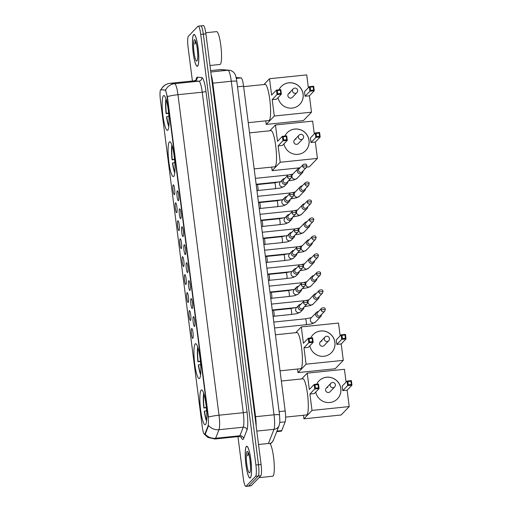 <?xml version="1.0" encoding="UTF-8"?>
<svg xmlns="http://www.w3.org/2000/svg" width="512" height="512" viewBox="0 0 512 512"><rect width="100%" height="100%" fill="white"/><g stroke="black" fill="none" stroke-linecap="round" stroke-linejoin="round"><path stroke-width="0.77" d="M199.61 378.291A17.498 2.976 -95.9 0 0 200.23 359.558A17.498 2.976 -95.9 0 0 195.61 343.706A17.498 2.976 -95.9 0 0 195.206 343.923A17.498 2.976 -95.9 0 0 194.579 362.656A17.498 2.976 -95.9 0 0 199.2 378.515A17.498 2.976 -95.9 0 0 199.61 378.291M173.741 176.365A17.498 2.976 -95.9 0 0 174.362 157.632A17.498 2.976 -95.9 0 0 169.741 141.773A17.498 2.976 -95.9 0 0 169.338 141.997A17.498 2.976 -95.9 0 0 168.71 160.73A17.498 2.976 -95.9 0 0 173.338 176.582A17.498 2.976 -95.9 0 0 173.741 176.365M167.814 130.125A17.498 2.976 -95.9 0 0 168.442 111.392A17.498 2.976 -95.9 0 0 163.821 95.539A17.498 2.976 -95.9 0 0 163.411 95.757A17.498 2.976 -95.9 0 0 162.79 114.496A17.498 2.976 -95.9 0 0 167.411 130.349A17.498 2.976 -95.9 0 0 167.814 130.125M205.53 424.525A17.498 2.976 -95.9 0 0 206.157 405.792A17.498 2.976 -95.9 0 0 201.53 389.939A17.498 2.976 -95.9 0 0 201.126 390.157A17.498 2.976 -95.9 0 0 200.499 408.89A17.498 2.976 -95.9 0 0 205.126 424.749A17.498 2.976 -95.9 0 0 205.53 424.525M193.344 316.653A4.954 0.845 84.1 0 1 193.542 316.608A4.954 0.845 84.1 0 1 194.79 321.331A4.954 0.845 84.1 0 1 194.586 326.374A4.954 0.845 84.1 0 1 194.56 326.406A4.954 0.845 84.1 0 1 193.197 322.208A4.954 0.845 84.1 0 1 193.344 316.653M191.04 298.688A4.954 0.845 84.1 0 1 191.245 298.643A4.954 0.845 84.1 0 1 192.493 303.366A4.954 0.845 84.1 0 1 192.288 308.416A4.954 0.845 84.1 0 1 192.256 308.442A4.954 0.845 84.1 0 1 190.893 304.243A4.954 0.845 84.1 0 1 191.04 298.688M188.736 280.723A4.954 0.845 84.1 0 1 188.941 280.678A4.954 0.845 84.1 0 1 190.189 285.408A4.954 0.845 84.1 0 1 189.984 290.451A4.954 0.845 84.1 0 1 189.952 290.477A4.954 0.845 84.1 0 1 188.595 286.278A4.954 0.845 84.1 0 1 188.736 280.723M186.438 262.765A4.954 0.845 84.1 0 1 186.643 262.72A4.954 0.845 84.1 0 1 187.891 267.443A4.954 0.845 84.1 0 1 187.686 272.493A4.954 0.845 84.1 0 1 187.654 272.518A4.954 0.845 84.1 0 1 186.291 268.32A4.954 0.845 84.1 0 1 186.438 262.765M184.134 244.8A4.954 0.845 84.1 0 1 184.339 244.755A4.954 0.845 84.1 0 1 185.587 249.478A4.954 0.845 84.1 0 1 185.382 254.528A4.954 0.845 84.1 0 1 185.35 254.554A4.954 0.845 84.1 0 1 183.994 250.355A4.954 0.845 84.1 0 1 184.134 244.8M181.837 226.842A4.954 0.845 84.1 0 1 182.042 226.79A4.954 0.845 84.1 0 1 183.29 231.52A4.954 0.845 84.1 0 1 183.085 236.563A4.954 0.845 84.1 0 1 183.053 236.595A4.954 0.845 84.1 0 1 181.69 232.397A4.954 0.845 84.1 0 1 181.837 226.842M179.533 208.877A4.954 0.845 84.1 0 1 179.738 208.832A4.954 0.845 84.1 0 1 180.986 213.555A4.954 0.845 84.1 0 1 180.781 218.605A4.954 0.845 84.1 0 1 180.749 218.63A4.954 0.845 84.1 0 1 179.386 214.432A4.954 0.845 84.1 0 1 179.533 208.877M177.235 190.912A4.954 0.845 84.1 0 1 177.44 190.867A4.954 0.845 84.1 0 1 178.688 195.597A4.954 0.845 84.1 0 1 178.483 200.64A4.954 0.845 84.1 0 1 178.451 200.666A4.954 0.845 84.1 0 1 177.088 196.467A4.954 0.845 84.1 0 1 177.235 190.912M191.622 328.614A4.954 0.845 84.1 0 1 191.827 328.57A4.954 0.845 84.1 0 1 193.075 333.299A4.954 0.845 84.1 0 1 192.87 338.342A4.954 0.845 84.1 0 1 192.838 338.368A4.954 0.845 84.1 0 1 191.475 334.17A4.954 0.845 84.1 0 1 191.622 328.614M189.325 310.656A4.954 0.845 84.1 0 1 189.53 310.611A4.954 0.845 84.1 0 1 190.771 315.334A4.954 0.845 84.1 0 1 190.566 320.384A4.954 0.845 84.1 0 1 190.541 320.41A4.954 0.845 84.1 0 1 189.178 316.211A4.954 0.845 84.1 0 1 189.325 310.656M187.021 292.691A4.954 0.845 84.1 0 1 187.226 292.646A4.954 0.845 84.1 0 1 188.474 297.37A4.954 0.845 84.1 0 1 188.269 302.419A4.954 0.845 84.1 0 1 188.237 302.445A4.954 0.845 84.1 0 1 186.874 298.246A4.954 0.845 84.1 0 1 187.021 292.691M184.723 274.726A4.954 0.845 84.1 0 1 184.928 274.682A4.954 0.845 84.1 0 1 186.17 279.411A4.954 0.845 84.1 0 1 185.965 284.454A4.954 0.845 84.1 0 1 185.939 284.486A4.954 0.845 84.1 0 1 184.576 280.288A4.954 0.845 84.1 0 1 184.723 274.726M182.419 256.768A4.954 0.845 84.1 0 1 182.624 256.723A4.954 0.845 84.1 0 1 183.872 261.446A4.954 0.845 84.1 0 1 183.667 266.496A4.954 0.845 84.1 0 1 183.635 266.522A4.954 0.845 84.1 0 1 182.272 262.323A4.954 0.845 84.1 0 1 182.419 256.768M180.122 238.803A4.954 0.845 84.1 0 1 180.32 238.758A4.954 0.845 84.1 0 1 181.568 243.488A4.954 0.845 84.1 0 1 181.363 248.531A4.954 0.845 84.1 0 1 181.338 248.557A4.954 0.845 84.1 0 1 179.974 244.358A4.954 0.845 84.1 0 1 180.122 238.803M177.818 220.845A4.954 0.845 84.1 0 1 178.022 220.8A4.954 0.845 84.1 0 1 179.27 225.523A4.954 0.845 84.1 0 1 179.066 230.566A4.954 0.845 84.1 0 1 179.034 230.598A4.954 0.845 84.1 0 1 177.67 226.4A4.954 0.845 84.1 0 1 177.818 220.845M175.514 202.88A4.954 0.845 84.1 0 1 175.718 202.835A4.954 0.845 84.1 0 1 176.966 207.558A4.954 0.845 84.1 0 1 176.762 212.608A4.954 0.845 84.1 0 1 176.73 212.634A4.954 0.845 84.1 0 1 175.373 208.435A4.954 0.845 84.1 0 1 175.514 202.88M173.216 184.915A4.954 0.845 84.1 0 1 173.421 184.87A4.954 0.845 84.1 0 1 174.669 189.6A4.954 0.845 84.1 0 1 174.464 194.643A4.954 0.845 84.1 0 1 174.432 194.675A4.954 0.845 84.1 0 1 173.069 190.477A4.954 0.845 84.1 0 1 173.216 184.915M236.365 77.542A9.907 1.683 84.1 0 1 236.416 77.536A9.907 1.683 84.1 0 1 236.474 77.536L241.094 77.901A9.907 1.683 84.1 0 1 243.578 86.182L285.184 410.976A9.907 1.683 84.1 0 1 285.158 421.862L281.702 430.637A9.907 1.683 84.1 0 1 281.459 431.059A9.907 1.683 84.1 0 1 281.235 431.187L276.736 431.648M204.979 433.766A8.915 1.517 84.1 0 1 204.762 434.15A8.915 1.517 84.1 0 1 204.55 434.259A8.915 1.517 84.1 0 1 202.272 426.816L160.41 99.987A8.915 1.517 84.1 0 1 160.858 89.702A8.915 1.517 84.1 0 1 160.902 89.702L164.947 90.029A8.915 1.517 84.1 0 1 167.181 97.478L208.026 416.294A8.915 1.517 84.1 0 1 208 426.086L204.979 433.766L205.446 433.722L204.806 434.234M250.4 477.875A16.013 2.726 -95.9 0 0 250.97 460.736A16.013 2.726 -95.9 0 0 246.739 446.227A16.013 2.726 -95.9 0 0 246.374 446.426A16.013 2.726 -95.9 0 0 245.798 463.571A16.013 2.726 -95.9 0 0 250.029 478.08A16.013 2.726 -95.9 0 0 250.4 477.875L250.016 477.914A15.846 2.694 -95.9 0 0 250.381 477.715A15.846 2.694 -95.9 0 0 250.944 460.749A15.846 2.694 -95.9 0 0 246.758 446.387A15.846 2.694 -95.9 0 0 246.394 446.592A15.846 2.694 -95.9 0 0 245.824 463.558A15.846 2.694 -95.9 0 0 250.016 477.914M197.651 66.106A16.013 2.726 -95.9 0 0 198.221 48.966A16.013 2.726 -95.9 0 0 193.99 34.451A16.013 2.726 -95.9 0 0 193.619 34.656A16.013 2.726 -95.9 0 0 193.05 51.802A16.013 2.726 -95.9 0 0 197.28 66.31A16.013 2.726 -95.9 0 0 197.651 66.106L197.267 66.144A15.846 2.694 -95.9 0 0 197.632 65.946A15.846 2.694 -95.9 0 0 198.195 48.979A15.846 2.694 -95.9 0 0 194.01 34.618A15.846 2.694 -95.9 0 0 193.645 34.816A15.846 2.694 -95.9 0 0 193.075 51.782A15.846 2.694 -95.9 0 0 197.267 66.144M205.152 434.106L205.146 434.106A11.558 10.816 -158.5 0 0 215.622 438.272A13.203 2.246 84.1 0 1 215.296 438.835A13.203 2.246 84.1 0 1 214.989 439.002L239.264 436.493A13.203 2.246 -95.9 0 0 239.565 436.326A13.203 2.246 -95.9 0 0 239.891 435.763L243.258 427.206A13.203 2.246 -95.9 0 0 243.29 412.698L202.234 92.198A13.203 2.246 -95.9 0 0 198.931 81.165L194.419 80.806A13.203 2.246 -95.9 0 0 194.349 80.806A13.203 2.246 -95.9 0 0 194.278 80.819M237.965 436.627L243.277 478.125A9.907 1.683 -95.9 0 0 245.811 486.4L248.397 486.131A9.907 1.683 -95.9 0 0 248.627 486.01L258.221 476.019A9.907 1.683 -95.9 0 0 258.49 464.717L203.334 34.144A9.907 1.683 -95.9 0 0 200.8 25.869A9.907 1.683 -95.9 0 0 200.57 25.99M161.043 89.773L165.581 90.074L167.501 97.44L208.416 417.107A11.558 1.626 172.7 0 1 219.021 415.206A13.203 2.246 84.1 0 1 218.989 429.715A11.558 10.816 -158.5 0 1 208.563 425.6L205.446 433.722M245.811 486.4A9.907 1.683 -95.9 0 0 246.042 486.272L255.635 476.288A9.907 1.683 -95.9 0 0 255.904 464.986L200.742 34.413A9.907 1.683 -95.9 0 0 198.214 26.138A9.907 1.683 -95.9 0 0 197.984 26.259L188.39 36.243A9.907 1.683 -95.9 0 0 188.122 47.546L192.41 81.005M260.813 475.757A9.907 1.683 -95.9 0 0 261.082 464.454L205.92 33.875A9.907 1.683 -95.9 0 0 203.392 25.6L200.8 25.869A9.907 1.683 -95.9 0 1 203.334 34.144L258.49 464.717A9.907 1.683 -95.9 0 1 258.221 476.019L248.627 486.01A9.907 1.683 -95.9 0 1 248.397 486.131L250.989 485.862A9.907 1.683 -95.9 0 0 251.219 485.741L260.813 475.757L255.635 476.288M258.989 477.651L272.736 476.237A16.506 2.81 -95.9 0 0 273.114 476.026A16.506 2.81 -95.9 0 0 273.702 458.349A16.506 2.81 -95.9 0 0 269.344 443.392L258.528 444.512M248.262 452.416L247.494 455.917L248.704 453.818M249.741 472.723A10.765 1.83 -95.9 0 0 249.792 472.666A10.765 1.83 -95.9 0 0 250.208 461.965A10.765 1.83 -95.9 0 0 247.61 451.578A10.765 1.83 -95.9 0 0 247.034 451.584A10.765 1.83 -95.9 0 0 246.739 463.866A10.765 1.83 -95.9 0 0 249.741 472.723M250.054 460.634L250.509 466.573M247.494 455.917L248.346 452.8M209.971 65.498L219.987 64.461A16.506 2.81 -95.9 0 0 220.365 64.256A16.506 2.81 -95.9 0 0 220.954 46.579A16.506 2.81 -95.9 0 0 216.595 31.622L205.766 32.742M195.514 40.646L194.746 44.147L195.955 42.048M196.992 60.954A10.765 1.83 -95.9 0 0 197.043 60.896A10.765 1.83 -95.9 0 0 197.459 50.195A10.765 1.83 -95.9 0 0 194.861 39.802A10.765 1.83 -95.9 0 0 194.285 39.814A10.765 1.83 -95.9 0 0 193.99 52.096A10.765 1.83 -95.9 0 0 196.992 60.954M197.306 48.864L197.76 54.803M194.746 44.147L195.597 41.03M285.626 417.101L306.586 414.938A18.157 3.091 -95.9 0 0 307.002 414.707A18.157 3.091 -95.9 0 0 307.648 395.264A18.157 3.091 -95.9 0 0 302.854 378.81L281.35 381.03M203.654 393.19A16.506 2.81 -95.9 0 0 203.846 408L206.362 407.744M203.942 394.099A15.123 2.573 -95.9 0 0 204.058 407.782L203.846 408M204.058 407.782L206.33 407.398M206.598 410.669L204.262 411.245A16.506 2.81 -95.9 0 0 206.541 421.133M204.474 411.021A15.123 2.573 -95.9 0 0 206.637 420.186M316.691 384.205A12.877 12.557 -136.1 0 1 318.938 380.934A12.877 12.557 -136.1 0 1 332.134 377.862A12.877 12.557 -136.1 0 1 340.845 388.55A12.877 12.557 -136.1 0 1 337.51 398.778A12.877 12.557 -136.1 0 1 324.736 401.99A12.877 12.557 -136.1 0 1 315.744 392.032M347.123 390.202L342.784 390.65L342.202 386.112L347.053 381.069L351.386 380.621L351.968 385.158L347.123 390.202L349.222 406.579L341.139 414.989L303.923 418.829L303.469 415.258M301.651 378.938L307.226 373.133L344.442 369.293L346.08 382.08M351.386 380.621L350.925 381.229L351.341 384.474L351.968 385.158L347.635 385.606L342.784 390.65M307.226 373.133L309.325 389.51L314.17 384.461L318.509 384.013L319.091 388.557L314.752 388.998L314.17 384.461L315.002 384.941L318.048 384.627L318.509 384.013M349.222 406.579L312.006 410.419L309.907 394.048L314.24 393.6L319.091 388.557L318.458 387.866L318.048 384.627M312.006 410.419L303.923 418.829M351.341 384.474L348.301 384.787L347.635 385.606L347.053 381.069L347.885 381.542L348.301 384.787M350.925 381.229L347.885 381.542M309.907 394.048L315.418 388.179L315.002 384.941M315.418 388.179L318.458 387.866M327.84 387.315A2.643 2.579 43.9 0 0 325.85 391.04A2.643 2.579 43.9 0 0 330.08 391.738L334.675 386.957A2.643 2.579 -136.1 0 1 330.176 385.395A2.643 2.579 -136.1 0 1 330.861 383.296L326.266 388.077M318.912 380.96A12.877 12.557 -136.1 0 1 326.554 377.261A12.877 12.557 -136.1 0 1 339.494 384.39A12.877 12.557 -136.1 0 1 337.485 398.803M280.038 370.829L300.659 368.704A18.157 3.091 -95.9 0 0 301.082 368.474A18.157 3.091 -95.9 0 0 301.728 349.03A18.157 3.091 -95.9 0 0 296.928 332.576L275.424 334.797M197.728 346.957A16.506 2.81 -95.9 0 0 197.92 361.766L200.442 361.51M198.022 347.859A15.123 2.573 -95.9 0 0 198.138 361.542L197.92 361.766M198.138 361.542L200.403 361.165M200.678 364.435L198.336 365.011A16.506 2.81 -95.9 0 0 200.614 374.893M198.554 364.787A15.123 2.573 -95.9 0 0 200.717 373.952M310.765 337.965A12.877 12.557 -136.1 0 1 313.018 334.701A12.877 12.557 -136.1 0 1 326.214 331.629A12.877 12.557 -136.1 0 1 334.918 342.317A12.877 12.557 -136.1 0 1 331.584 352.544A12.877 12.557 -136.1 0 1 318.81 355.757A12.877 12.557 -136.1 0 1 309.824 345.798M341.197 343.968L336.864 344.416L336.282 339.878L341.126 334.835L345.466 334.387L346.048 338.925L341.197 343.968L343.296 360.346L335.219 368.749L298.003 372.595L297.542 369.024M295.731 332.704L301.306 326.899L338.522 323.059L340.16 335.84M345.466 334.387L345.005 334.995L345.414 338.24L346.048 338.925L341.709 339.373L336.864 344.416M301.306 326.899L303.405 343.27L308.25 338.227L312.582 337.779L313.165 342.317L308.832 342.765L308.25 338.227L309.082 338.701L312.122 338.387L312.582 337.779M343.296 360.346L306.08 364.186L303.981 347.814L308.32 347.366L313.165 342.317L312.538 341.632L312.122 338.387M306.08 364.186L298.003 372.595M345.414 338.24L342.374 338.554L341.709 339.373L341.126 334.835L341.958 335.309L342.374 338.554M345.005 334.995L341.958 335.309M303.981 347.814L309.498 341.946L309.082 338.701M309.498 341.946L312.538 341.632M321.92 341.082A2.643 2.579 43.9 0 0 319.923 344.8A2.643 2.579 43.9 0 0 324.154 345.504L328.749 340.723A2.643 2.579 -136.1 0 1 324.256 339.155A2.643 2.579 -136.1 0 1 324.941 337.062L320.346 341.843M312.992 334.726A12.877 12.557 -136.1 0 1 320.627 331.027A12.877 12.557 -136.1 0 1 333.568 338.15A12.877 12.557 -136.1 0 1 331.558 352.57M254.176 168.902L274.79 166.771A18.157 3.091 -95.9 0 0 275.213 166.541A18.157 3.091 -95.9 0 0 275.859 147.104A18.157 3.091 -95.9 0 0 271.059 130.65L249.555 132.87M171.866 145.024A16.506 2.81 -95.9 0 0 172.058 159.84L174.573 159.578M172.154 145.933A15.123 2.573 -95.9 0 0 172.269 159.616L172.058 159.84M172.269 159.616L174.534 159.238M174.81 162.502L172.467 163.078A16.506 2.81 -95.9 0 0 174.746 172.966M172.685 162.861A15.123 2.573 -95.9 0 0 174.848 172.019M284.896 136.038A12.877 12.557 -136.1 0 1 287.149 132.768A12.877 12.557 -136.1 0 1 300.346 129.696A12.877 12.557 -136.1 0 1 309.056 140.39A12.877 12.557 -136.1 0 1 305.715 150.611A12.877 12.557 -136.1 0 1 292.941 153.824A12.877 12.557 -136.1 0 1 283.955 143.872M315.334 142.042L310.995 142.49L310.413 137.946L315.258 132.902L319.597 132.454L320.179 136.992L315.334 142.042L317.427 158.413L309.35 166.822L306.624 167.104M269.862 130.771L275.437 124.966L312.653 121.126L314.291 133.914M319.597 132.454L319.136 133.062L319.552 136.307L320.179 136.992L315.84 137.44L310.995 142.49M275.437 124.966L277.536 141.344L282.381 136.294L286.72 135.853L287.296 140.39L282.963 140.838L282.381 136.294L283.213 136.774L286.253 136.461L286.72 135.853M317.427 158.413L280.211 162.253L278.118 145.882L282.451 145.434L287.296 140.39L286.669 139.699L286.253 136.461M271.68 167.091L272.134 170.662L300.096 167.776M280.211 162.253L272.134 170.662M319.552 136.307L316.506 136.621L315.84 137.44L315.258 132.902L316.09 133.382L316.506 136.621M319.136 133.062L316.09 133.382M278.118 145.882L283.629 140.019L283.213 136.774M283.629 140.019L286.669 139.699M296.051 139.149A2.643 2.579 43.9 0 0 294.061 142.874A2.643 2.579 43.9 0 0 298.285 143.571L302.88 138.79A2.643 2.579 -136.1 0 1 298.387 137.229A2.643 2.579 -136.1 0 1 299.072 135.13L294.477 139.917M287.123 132.794A12.877 12.557 -136.1 0 1 294.765 129.101A12.877 12.557 -136.1 0 1 307.706 136.224A12.877 12.557 -136.1 0 1 305.69 150.637M248.25 122.669L268.87 120.538A18.157 3.091 -95.9 0 0 269.286 120.307A18.157 3.091 -95.9 0 0 269.939 100.864A18.157 3.091 -95.9 0 0 265.139 84.41L243.635 86.63M165.939 98.79A16.506 2.81 -95.9 0 0 166.131 113.6L168.646 113.344M166.227 99.699A15.123 2.573 -95.9 0 0 166.342 113.382L166.131 113.6M166.342 113.382L168.614 112.998M168.89 116.269L166.547 116.845A16.506 2.81 -95.9 0 0 168.826 126.733M166.758 116.621A15.123 2.573 -95.9 0 0 168.922 125.786M278.976 89.805A12.877 12.557 -136.1 0 1 281.222 86.534A12.877 12.557 -136.1 0 1 294.426 83.462A12.877 12.557 -136.1 0 1 303.13 94.15A12.877 12.557 -136.1 0 1 299.795 104.378A12.877 12.557 -136.1 0 1 287.021 107.59A12.877 12.557 -136.1 0 1 278.029 97.632M309.408 95.802L305.075 96.25L304.493 91.712L309.338 86.669L313.677 86.221L314.253 90.758L309.408 95.802L311.507 112.179L303.43 120.589L266.214 124.429L265.754 120.858M263.936 84.538L269.517 78.733L306.726 74.893L308.365 87.68M313.677 86.221L313.21 86.829L313.626 90.074L314.253 90.758L309.92 91.206L305.075 96.25M269.517 78.733L271.61 95.11L276.461 90.061L280.794 89.613L281.376 94.157L277.037 94.605L276.461 90.061L277.286 90.541L280.333 90.227L280.794 89.613M311.507 112.179L274.291 116.019L272.192 99.648L276.531 99.2L281.376 94.157L280.749 93.466L280.333 90.227M274.291 116.019L266.214 124.429M313.626 90.074L310.586 90.387L309.92 91.206L309.338 86.669L310.17 87.142L310.586 90.387M313.21 86.829L310.17 87.142M272.192 99.648L277.702 93.779L277.286 90.541M277.702 93.779L280.749 93.466M290.125 92.915A2.643 2.579 43.9 0 0 288.134 96.64A2.643 2.579 43.9 0 0 292.365 97.338L296.96 92.557A2.643 2.579 -136.1 0 1 292.467 90.995A2.643 2.579 -136.1 0 1 293.152 88.896L288.557 93.677M281.197 86.56A12.877 12.557 -136.1 0 1 288.838 82.861A12.877 12.557 -136.1 0 1 301.779 89.99A12.877 12.557 -136.1 0 1 299.77 104.403M318.419 311.565A2.97 2.899 43.9 0 0 315.661 314.803A2.97 2.899 43.9 0 0 320.717 316.557A2.97 2.899 43.9 0 0 321.51 314.541M321.645 308.211C323.923 307.341 325.152 307.744 325.318 309.421L321.088 309.914A2.144 2.093 43.9 0 1 321.645 308.211L317.536 312.486A2.144 2.093 43.9 0 0 319.354 316.083A2.144 2.093 43.9 0 0 320.627 315.462L324.736 311.181L325.293 309.478M316.115 293.606A2.97 2.899 43.9 0 0 313.363 296.838A2.97 2.899 43.9 0 0 318.419 298.598A2.97 2.899 43.9 0 0 319.213 296.576M319.341 290.246C321.626 289.376 322.848 289.779 323.021 291.462L318.784 291.949A2.144 2.093 43.9 0 1 319.341 290.246L315.232 294.528A2.144 2.093 43.9 0 0 317.05 298.118A2.144 2.093 43.9 0 0 318.33 297.498L322.438 293.222L322.995 291.52M313.818 275.642A2.97 2.899 43.9 0 0 311.059 278.874A2.97 2.899 43.9 0 0 316.115 280.634A2.97 2.899 43.9 0 0 316.909 278.618M317.043 272.288C319.322 271.411 320.544 271.821 320.717 273.498L316.486 273.99A2.144 2.093 43.9 0 1 317.043 272.288L312.928 276.563A2.144 2.093 43.9 0 0 314.746 280.16A2.144 2.093 43.9 0 0 316.026 279.539L320.134 275.258L320.691 273.555M311.514 257.683A2.97 2.899 43.9 0 0 308.762 260.915A2.97 2.899 43.9 0 0 313.818 262.669A2.97 2.899 43.9 0 0 314.611 260.653M314.739 254.323C317.018 253.453 318.246 253.856 318.419 255.539L314.182 256.026A2.144 2.093 43.9 0 1 314.739 254.323L310.63 258.598A2.144 2.093 43.9 0 0 312.448 262.195A2.144 2.093 43.9 0 0 313.728 261.574L317.837 257.299L318.394 255.59M309.216 239.718A2.97 2.899 43.9 0 0 306.458 242.95A2.97 2.899 43.9 0 0 311.514 244.71A2.97 2.899 43.9 0 0 312.307 242.694M312.442 236.358C314.72 235.488 315.942 235.891 316.115 237.574L311.885 238.067A2.144 2.093 43.9 0 1 312.442 236.358L308.326 240.64A2.144 2.093 43.9 0 0 310.144 244.23A2.144 2.093 43.9 0 0 311.424 243.61L315.533 239.334L316.09 237.632M306.912 221.754A2.97 2.899 43.9 0 0 304.16 224.992A2.97 2.899 43.9 0 0 309.216 226.746A2.97 2.899 43.9 0 0 310.01 224.73M310.138 218.4C312.416 217.53 313.645 217.933 313.811 219.61L309.581 220.102A2.144 2.093 43.9 0 1 310.138 218.4L306.029 222.675A2.144 2.093 43.9 0 0 307.846 226.272A2.144 2.093 43.9 0 0 309.12 225.651L313.235 221.37L313.792 219.667M304.608 203.795A2.97 2.899 43.9 0 0 301.856 207.027A2.97 2.899 43.9 0 0 306.912 208.787A2.97 2.899 43.9 0 0 307.706 206.765M307.84 200.435C310.118 199.565 311.341 199.968 311.514 201.651L307.283 202.138A2.144 2.093 43.9 0 1 307.84 200.435L303.725 204.717A2.144 2.093 43.9 0 0 305.542 208.307A2.144 2.093 43.9 0 0 306.822 207.686L310.931 203.411L311.488 201.702M302.31 185.83A2.97 2.899 43.9 0 0 299.558 189.062A2.97 2.899 43.9 0 0 304.614 190.822A2.97 2.899 43.9 0 0 305.408 188.806M305.536 182.47C307.814 181.6 309.043 182.01 309.21 183.686L304.979 184.179A2.144 2.093 43.9 0 1 305.536 182.47L301.427 186.752A2.144 2.093 43.9 0 0 303.245 190.349A2.144 2.093 43.9 0 0 304.518 189.728L308.634 185.446L309.184 183.744M300.006 167.872A2.97 2.899 43.9 0 0 297.254 171.104A2.97 2.899 43.9 0 0 302.31 172.858A2.97 2.899 43.9 0 0 303.104 170.842M303.232 164.512C305.517 163.642 306.739 164.045 306.912 165.728L302.682 166.214A2.144 2.093 43.9 0 1 303.232 164.512L299.123 168.787A2.144 2.093 43.9 0 0 300.941 172.384A2.144 2.093 43.9 0 0 302.221 171.763L306.33 167.488L306.886 165.779M290.675 308.57A2.97 0.506 84.1 0 1 290.746 308.531L273.293 310.336A2.97 0.506 84.1 0 1 273.312 310.342A2.97 0.506 84.1 0 1 274.067 313.158A2.97 0.506 84.1 0 1 273.946 316.211A2.97 0.506 84.1 0 1 273.92 316.237A2.97 0.506 84.1 0 1 273.894 316.25L291.354 314.445A2.97 0.506 84.1 0 1 291.277 314.419M300.826 304.282A2.97 2.899 43.9 0 0 298.074 307.514A2.97 2.899 43.9 0 0 303.13 309.274A2.97 2.899 43.9 0 0 303.923 307.258M304.051 300.928C306.336 300.051 307.558 300.461 307.731 302.138L303.494 302.63A2.144 2.093 43.9 0 1 304.051 300.928L299.942 305.203A2.144 2.093 43.9 0 0 301.76 308.8A2.144 2.093 43.9 0 0 303.04 308.179L307.149 303.898L307.706 302.195M288.378 290.611A2.97 0.506 84.1 0 1 288.442 290.573L270.989 292.371A2.97 0.506 84.1 0 1 271.014 292.384A2.97 0.506 84.1 0 1 271.77 295.194A2.97 0.506 84.1 0 1 271.648 298.246A2.97 0.506 84.1 0 1 271.622 298.272A2.97 0.506 84.1 0 1 271.59 298.285M298.528 286.323A2.97 2.899 43.9 0 0 295.77 289.555A2.97 2.899 43.9 0 0 300.826 291.315A2.97 2.899 43.9 0 0 301.619 289.293M301.754 282.963C304.032 282.093 305.261 282.496 305.427 284.179L301.197 284.666A2.144 2.093 43.9 0 1 301.754 282.963L297.645 287.238A2.144 2.093 43.9 0 0 299.462 290.835A2.144 2.093 43.9 0 0 300.736 290.214L304.845 285.939L305.402 284.23M268.666 274.413A2.97 0.506 84.1 0 1 268.71 274.419A2.97 0.506 84.1 0 1 269.466 277.235A2.97 0.506 84.1 0 1 269.344 280.288A2.97 0.506 84.1 0 1 269.318 280.307A2.97 0.506 84.1 0 1 269.293 280.32M296.224 268.358A2.97 2.899 43.9 0 0 293.472 271.59A2.97 2.899 43.9 0 0 298.528 273.35A2.97 2.899 43.9 0 0 299.322 271.334M299.45 264.998C301.734 264.128 302.957 264.538 303.13 266.214L298.893 266.707A2.144 2.093 43.9 0 1 299.45 264.998L295.341 269.28A2.144 2.093 43.9 0 0 297.158 272.87A2.144 2.093 43.9 0 0 298.438 272.25L302.547 267.974L303.104 266.272M266.368 256.448A2.97 0.506 84.1 0 1 266.413 256.461A2.97 0.506 84.1 0 1 267.168 259.27A2.97 0.506 84.1 0 1 267.046 262.323A2.97 0.506 84.1 0 1 267.021 262.349A2.97 0.506 84.1 0 1 266.989 262.362M293.926 250.4A2.97 2.899 43.9 0 0 291.168 253.632A2.97 2.899 43.9 0 0 296.224 255.386A2.97 2.899 43.9 0 0 297.018 253.37M297.152 247.04C299.43 246.17 300.653 246.573 300.826 248.256L296.595 248.742A2.144 2.093 43.9 0 1 297.152 247.04L293.037 251.315A2.144 2.093 43.9 0 0 294.854 254.912A2.144 2.093 43.9 0 0 296.134 254.291L300.243 250.01L300.8 248.307M264.064 238.49A2.97 0.506 84.1 0 1 264.109 238.496A2.97 0.506 84.1 0 1 264.864 241.312A2.97 0.506 84.1 0 1 264.742 244.365A2.97 0.506 84.1 0 1 264.717 244.384A2.97 0.506 84.1 0 1 264.691 244.397L263.91 244.909M291.622 232.435A2.97 2.899 43.9 0 0 288.87 235.667A2.97 2.899 43.9 0 0 293.926 237.427A2.97 2.899 43.9 0 0 294.72 235.411M294.848 229.075C297.126 228.205 298.355 228.608 298.528 230.291L294.291 230.778A2.144 2.093 43.9 0 1 294.848 229.075L290.739 233.357A2.144 2.093 43.9 0 0 292.557 236.947A2.144 2.093 43.9 0 0 293.837 236.326L297.946 232.051L298.502 230.349M261.766 220.525A2.97 0.506 84.1 0 1 261.811 220.531A2.97 0.506 84.1 0 1 262.566 223.347A2.97 0.506 84.1 0 1 262.445 226.4A2.97 0.506 84.1 0 1 262.419 226.426A2.97 0.506 84.1 0 1 262.387 226.438L279.846 224.634A2.97 0.506 84.1 0 1 279.776 224.608M289.318 214.47A2.97 2.899 43.9 0 0 286.566 217.702A2.97 2.899 43.9 0 0 291.622 219.462A2.97 2.899 43.9 0 0 292.416 217.446M292.55 211.117C294.829 210.24 296.051 210.65 296.224 212.326L291.994 212.819A2.144 2.093 43.9 0 1 292.55 211.117L288.435 215.392A2.144 2.093 43.9 0 0 290.253 218.989A2.144 2.093 43.9 0 0 291.533 218.368L295.642 214.086L296.198 212.384M259.462 202.566A2.97 0.506 84.1 0 1 259.507 202.573A2.97 0.506 84.1 0 1 260.262 205.382A2.97 0.506 84.1 0 1 260.141 208.435A2.97 0.506 84.1 0 1 260.115 208.461A2.97 0.506 84.1 0 1 260.09 208.474L277.549 206.669A2.97 0.506 84.1 0 1 277.472 206.65M287.021 196.512A2.97 2.899 43.9 0 0 284.269 199.744A2.97 2.899 43.9 0 0 289.325 201.504A2.97 2.899 43.9 0 0 290.118 199.482M290.246 193.152C292.525 192.282 293.754 192.685 293.92 194.368L289.69 194.854A2.144 2.093 43.9 0 1 290.246 193.152L286.138 197.427A2.144 2.093 43.9 0 0 287.955 201.024A2.144 2.093 43.9 0 0 289.229 200.403L293.344 196.128L293.901 194.419M257.165 184.602A2.97 0.506 84.1 0 1 257.203 184.608A2.97 0.506 84.1 0 1 257.958 187.424A2.97 0.506 84.1 0 1 257.843 190.477A2.97 0.506 84.1 0 1 257.818 190.496A2.97 0.506 84.1 0 1 257.786 190.509L275.245 188.71A2.97 0.506 84.1 0 1 275.174 188.685M284.717 178.547A2.97 2.899 43.9 0 0 281.965 181.779A2.97 2.899 43.9 0 0 287.021 183.539A2.97 2.899 43.9 0 0 287.814 181.523M287.949 175.187C290.227 174.317 291.45 174.72 291.622 176.403L287.392 176.896A2.144 2.093 43.9 0 1 287.949 175.187L283.834 179.469A2.144 2.093 43.9 0 0 285.651 183.059A2.144 2.093 43.9 0 0 286.931 182.438L291.04 178.163L291.597 176.461M276.941 431.13L281.702 430.637M208 426.086L208.467 426.042M167.181 97.478L167.501 97.44M164.947 90.029L165.421 89.978M160.902 89.702L161.37 89.658M279.821 422.413L285.158 421.862M279.123 411.603L285.184 410.976M237.517 86.803L243.578 86.182M236.314 78.4L241.094 77.901M196.269 79.712L196.013 80.019A16.506 2.81 84.1 0 1 196.864 77.395A16.506 2.81 84.1 0 1 197.338 77.19L201.843 77.549A16.506 2.81 84.1 0 1 205.978 91.341L247.034 411.84A16.506 2.81 84.1 0 1 246.995 429.978L243.622 438.534A16.506 2.81 84.1 0 1 241.024 436.915M246.995 429.978A3.302 3.091 21.5 0 0 243.258 427.206L218.989 429.715L215.622 438.272L239.891 435.763A3.302 3.091 21.5 0 1 243.622 438.534M167.36 96.614A11.558 1.626 -7.3 0 1 177.965 94.707L219.021 415.206L243.29 412.698A3.302 0.467 172.7 0 0 247.034 411.84M165.581 90.074A11.558 11.379 -85.4 0 1 174.656 83.674A13.203 2.246 84.1 0 1 177.965 94.707L202.234 92.198A3.302 0.467 172.7 0 0 205.978 91.341M161.088 89.683A11.558 11.379 -85.4 0 1 170.15 83.309L174.656 83.674L198.931 81.165A3.302 3.251 94.6 0 0 201.843 77.549M161.325 89.658L160.858 89.702L162.893 86.822C164.87 84.806 167.264 83.635 170.08 83.315A13.203 2.246 84.1 0 1 170.15 83.309L194.419 80.806A3.302 3.251 94.6 0 0 197.338 77.19M246.042 486.272L251.219 485.741M255.904 464.986L261.082 464.454M200.742 34.413L205.92 33.875M268.416 443.488L273.99 429.318A13.203 2.246 -95.9 0 0 274.022 414.81L231.29 81.261A13.203 2.246 -95.9 0 0 227.987 70.227L220.237 69.613A13.203 2.246 -95.9 0 0 220.166 69.613A13.203 2.246 -95.9 0 0 220.096 69.626M221.408 69.594L210.624 70.598L220.237 69.613A6.605 6.502 -85.4 0 1 221.408 69.594L229.152 70.214C233.107 70.835 234.413 73.286 234.618 73.651C235.309 74.157 236.045 76.762 236.832 81.478A6.605 0.928 172.7 0 0 231.29 81.261L212.845 83.168L255.571 416.717A13.203 2.246 84.1 0 1 256.166 426.086M236.832 81.478L279.558 415.027L279.872 421.734L279.136 425.536A6.605 6.182 -158.5 0 1 273.99 429.318L256.806 431.098M279.558 415.027A6.605 0.928 172.7 0 0 274.022 414.81L254.97 416.762M229.152 70.214A6.605 6.502 -85.4 0 0 227.987 70.227L210.803 72M211.181 74.918A13.203 2.246 84.1 0 1 212.845 83.168L212.243 83.213M279.136 425.536L273.357 440.237A6.605 6.182 -158.5 0 1 269.888 443.622M335.354 384.858A2.643 2.579 -136.1 0 1 334.675 386.957A2.643 2.643 0 0 0 333.594 382.618A2.643 2.643 0 0 0 330.861 383.296M329.434 338.624A2.643 2.579 -136.1 0 1 328.749 340.723A2.643 2.643 0 0 0 327.674 336.384A2.643 2.643 0 0 0 324.941 337.062M303.565 136.691A2.643 2.579 -136.1 0 1 302.88 138.79A2.643 2.643 0 0 0 301.805 134.451A2.643 2.643 0 0 0 299.072 135.13M297.645 90.458A2.643 2.579 -136.1 0 1 296.96 92.557A2.643 2.643 0 0 0 295.885 88.218A2.643 2.643 0 0 0 293.152 88.896M321.088 309.914A2.144 2.093 43.9 0 0 324.736 311.181M305.395 318.842A2.97 0.506 84.1 0 1 305.466 318.803A2.97 0.506 84.1 0 1 306.246 321.472A2.97 0.506 84.1 0 1 306.144 324.678A2.97 0.506 84.1 0 1 306.08 324.717A2.97 0.506 84.1 0 1 306.003 324.691M316.435 312.442L311.11 317.978A2.97 2.899 43.9 0 0 312.442 322.835A2.97 2.899 43.9 0 0 315.398 322.099C310.886 324.838 309.51 323.962 306.08 324.717L274.547 327.968M318.784 291.949A2.144 2.093 43.9 0 0 322.438 293.222M314.131 294.477L308.813 300.019A2.97 2.899 43.9 0 0 310.138 304.87A2.97 2.899 43.9 0 0 313.094 304.134L310.24 305.594L304.48 306.675M303.098 300.877A2.97 0.506 84.1 0 1 303.168 300.838A2.97 0.506 84.1 0 1 303.546 301.453M316.486 273.99A2.144 2.093 43.9 0 0 320.134 275.258M311.834 276.518L306.509 282.054A2.97 2.899 43.9 0 0 307.84 286.912A2.97 2.899 43.9 0 0 310.797 286.176L307.936 287.635L302.182 288.71M300.794 282.918A2.97 0.506 84.1 0 1 300.864 282.88A2.97 0.506 84.1 0 1 301.248 283.488M314.182 256.026A2.144 2.093 43.9 0 0 317.837 257.299M309.53 258.554L304.211 264.096A2.97 2.899 43.9 0 0 305.536 268.947A2.97 2.899 43.9 0 0 308.493 268.211L305.638 269.67L299.878 270.746M298.496 264.954A2.97 0.506 84.1 0 1 298.566 264.915A2.97 0.506 84.1 0 1 298.944 265.53M311.885 238.067A2.144 2.093 43.9 0 0 315.533 239.334M307.232 240.589L301.907 246.131A2.97 2.899 43.9 0 0 303.232 250.989A2.97 2.899 43.9 0 0 306.195 250.246L303.334 251.706L297.581 252.787M296.192 246.989A2.97 0.506 84.1 0 1 296.262 246.95A2.97 0.506 84.1 0 1 296.64 247.565M309.581 220.102A2.144 2.093 43.9 0 0 313.235 221.37M304.928 222.63L299.603 228.166A2.97 2.899 43.9 0 0 300.934 233.024A2.97 2.899 43.9 0 0 303.891 232.288L301.037 233.747L295.277 234.822M293.894 229.03A2.97 0.506 84.1 0 1 293.958 228.992A2.97 0.506 84.1 0 1 294.342 229.606M307.283 202.138A2.144 2.093 43.9 0 0 310.931 203.411M302.624 204.666L297.306 210.208A2.97 2.899 43.9 0 0 298.63 215.059A2.97 2.899 43.9 0 0 301.594 214.323L298.733 215.782L292.979 216.864M291.59 211.066A2.97 0.506 84.1 0 1 291.661 211.027A2.97 0.506 84.1 0 1 292.038 211.642M304.979 184.179A2.144 2.093 43.9 0 0 308.634 185.446M300.326 186.707L295.002 192.243A2.97 2.899 43.9 0 0 296.333 197.101A2.97 2.899 43.9 0 0 299.29 196.358L296.435 197.824L290.675 198.899M289.293 193.107A2.97 0.506 84.1 0 1 289.357 193.069A2.97 0.506 84.1 0 1 289.741 193.677M302.682 166.214A2.144 2.093 43.9 0 0 306.33 167.488M298.022 168.742L292.704 174.285A2.97 2.899 43.9 0 0 294.029 179.136A2.97 2.899 43.9 0 0 296.986 178.4L294.131 179.859L288.378 180.934M286.989 175.142A2.97 0.506 84.1 0 1 287.059 175.104A2.97 0.506 84.1 0 1 287.437 175.718M303.494 302.63A2.144 2.093 43.9 0 0 307.149 303.898M296.851 307.347L290.746 308.531A2.97 0.506 84.1 0 1 291.526 311.2A2.97 0.506 84.1 0 1 291.424 314.406A2.97 0.506 84.1 0 1 291.354 314.445C294.784 313.696 296.16 314.566 300.672 311.827L303.13 309.274M298.842 305.158L296.39 307.712A2.97 2.899 43.9 0 0 297.715 312.57A2.97 2.899 43.9 0 0 300.672 311.827M301.197 284.666A2.144 2.093 43.9 0 0 304.845 285.939M294.547 289.382L288.442 290.573A2.97 0.506 84.1 0 1 289.222 293.235A2.97 0.506 84.1 0 1 289.12 296.448A2.97 0.506 84.1 0 1 289.056 296.48A2.97 0.506 84.1 0 1 288.979 296.461M296.544 287.194L294.086 289.747A2.97 2.899 43.9 0 0 295.418 294.605A2.97 2.899 43.9 0 0 298.374 293.869C293.862 296.608 292.486 295.731 289.056 296.48L271.603 298.285L270.81 298.797M298.893 266.707A2.144 2.093 43.9 0 0 302.547 267.974M286.074 272.646A2.97 0.506 84.1 0 1 286.144 272.608A2.97 0.506 84.1 0 1 286.925 275.277A2.97 0.506 84.1 0 1 286.822 278.483A2.97 0.506 84.1 0 1 286.752 278.522A2.97 0.506 84.1 0 1 286.675 278.496M294.24 269.235L291.789 271.789A2.97 2.899 43.9 0 0 293.114 276.64A2.97 2.899 43.9 0 0 296.07 275.904C291.558 278.643 290.182 277.766 286.752 278.522L269.299 280.32L268.512 280.832M296.595 248.742A2.144 2.093 43.9 0 0 300.243 250.01M283.77 254.682A2.97 0.506 84.1 0 1 283.84 254.65A2.97 0.506 84.1 0 1 284.621 257.312A2.97 0.506 84.1 0 1 284.518 260.518A2.97 0.506 84.1 0 1 284.454 260.557A2.97 0.506 84.1 0 1 284.378 260.538M291.942 251.27L289.485 253.824A2.97 2.899 43.9 0 0 290.816 258.682A2.97 2.899 43.9 0 0 293.773 257.939C289.261 260.678 287.885 259.808 284.454 260.557L266.995 262.362M294.291 230.778A2.144 2.093 43.9 0 0 297.946 232.051M281.472 236.723A2.97 0.506 84.1 0 1 281.542 236.685A2.97 0.506 84.1 0 1 282.323 239.354A2.97 0.506 84.1 0 1 282.221 242.56A2.97 0.506 84.1 0 1 282.15 242.598A2.97 0.506 84.1 0 1 282.074 242.573M289.638 233.306L287.187 235.859A2.97 2.899 43.9 0 0 288.512 240.717A2.97 2.899 43.9 0 0 291.469 239.981C286.957 242.72 285.581 241.843 282.15 242.598L264.698 244.397M291.994 212.819A2.144 2.093 43.9 0 0 295.642 214.086M279.168 218.758A2.97 0.506 84.1 0 1 279.238 218.72A2.97 0.506 84.1 0 1 280.019 221.389A2.97 0.506 84.1 0 1 279.917 224.595A2.97 0.506 84.1 0 1 279.846 224.634C283.283 223.885 284.659 224.755 289.171 222.016L291.622 219.462M287.341 215.347L284.883 217.901A2.97 2.899 43.9 0 0 286.214 222.758A2.97 2.899 43.9 0 0 289.171 222.016M289.69 194.854A2.144 2.093 43.9 0 0 293.344 196.128M276.87 200.8A2.97 0.506 84.1 0 1 276.941 200.762A2.97 0.506 84.1 0 1 277.722 203.424A2.97 0.506 84.1 0 1 277.619 206.637A2.97 0.506 84.1 0 1 277.549 206.669C280.979 205.92 282.355 206.797 286.867 204.058L289.325 201.504M285.037 197.382L282.586 199.936A2.97 2.899 43.9 0 0 283.91 204.794A2.97 2.899 43.9 0 0 286.867 204.058M287.392 176.896A2.144 2.093 43.9 0 0 291.04 178.163M274.566 182.835A2.97 0.506 84.1 0 1 274.637 182.797A2.97 0.506 84.1 0 1 275.418 185.466A2.97 0.506 84.1 0 1 275.315 188.672A2.97 0.506 84.1 0 1 275.245 188.71C278.682 187.955 280.058 188.832 284.57 186.093L287.021 183.539M282.733 179.424L280.282 181.978A2.97 2.899 43.9 0 0 281.606 186.829A2.97 2.899 43.9 0 0 284.57 186.093M204.339 434.202L207.872 437.44L214.989 439.002M198.214 26.138L200.8 25.869M170.08 83.315L194.349 80.806L196.013 80.019M241.414 437.254L239.264 436.493M273.357 440.237L271.808 442.675L270.17 443.936M247.149 446.349L246.758 446.387M194.4 34.579L194.01 34.618M311.571 317.613L305.466 318.803L273.792 322.074M315.398 322.099L320.717 316.557M272.397 309.99L296.384 307.514M309.094 299.725L306.33 300.397M304.294 300.71L271.494 304.109M313.094 304.134L318.419 298.598M270.099 292.032L294.086 289.555M306.79 281.76L304.026 282.432M301.997 282.746L269.19 286.15M310.797 286.176L316.115 280.634M267.795 274.067L291.782 271.59M304.486 263.802L301.728 264.467M299.693 264.781L266.893 268.186M308.493 268.211L313.818 262.669M265.498 256.102L289.478 253.626M302.189 245.837L299.424 246.509M297.395 246.822L264.589 250.221M306.195 250.246L311.514 244.71M263.194 238.144L287.181 235.667M299.885 227.878L297.126 228.544M295.091 228.858L262.291 232.262M303.891 232.288L309.216 226.746M260.89 220.179L284.877 217.702M297.587 209.914L294.822 210.586M292.794 210.899L259.987 214.298M301.594 214.323L306.912 208.787M258.592 202.221L282.579 199.744M295.283 191.949L292.525 192.621M290.49 192.934L257.69 196.339M299.29 196.358L304.614 190.822M256.288 184.256L280.275 181.779M292.986 173.99L290.221 174.656M288.192 174.97L255.386 178.374M296.986 178.4L302.31 172.858M273.92 316.237L273.114 316.755M273.312 310.342L272.237 309.933M271.014 292.384L269.939 291.968M298.374 293.869L300.826 291.315M268.71 274.419L267.635 274.003M268.691 274.413L286.144 272.608L292.25 271.424M296.07 275.904L298.528 273.35M267.021 262.349L266.208 262.867M289.946 253.459L283.84 254.65L266.387 256.448L265.338 256.045M293.773 257.939L296.224 255.386M287.648 235.494L281.542 236.685L264.09 238.49L263.034 238.08M291.469 239.981L293.926 237.427M262.419 226.426L261.606 226.944M261.811 220.531L260.736 220.122M261.786 220.525L279.238 218.72L285.344 217.536M260.115 208.461L259.309 208.986M259.507 202.573L258.432 202.157M259.482 202.56L276.941 200.762L283.046 199.571M257.818 190.496L257.005 191.021M257.203 184.608L256.134 184.192M257.184 184.602L274.637 182.797L280.742 181.613"/></g></svg>
